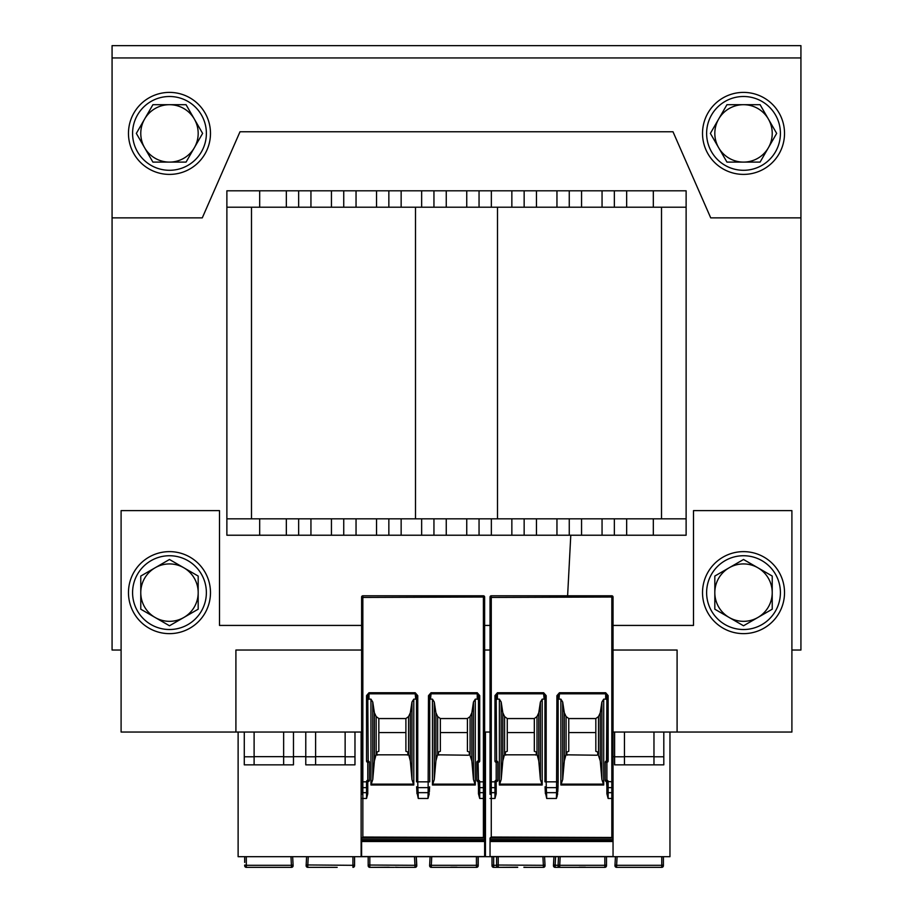 <?xml version="1.0" encoding="UTF-8"?>
<svg xmlns="http://www.w3.org/2000/svg" width="913" height="913" viewBox="0 0 913 913"><rect width="100%" height="100%" fill="white"/><g stroke="black" fill="none" stroke-linecap="round" stroke-linejoin="round"><path stroke-width="1.37" d="M791.902 650.033L800.929 650.033L800.929 217.865L710.713 217.865L672.995 131.757L240.005 131.757L202.287 217.865L112.071 217.865L112.071 650.033L121.098 650.033M226.881 207.205L226.881 190.806L686.12 190.806L686.12 535.223L226.881 535.223L226.881 207.205L415.495 207.205L415.495 518.824L226.881 518.824M800.929 57.953L800.929 45.65L112.071 45.65L112.071 57.953L800.929 57.953L800.929 217.865M112.071 217.865L112.071 57.953M361.616 650.033L235.908 650.033L235.908 732.043L361.616 732.043M484.632 732.043L490.041 732.043M613.045 732.043L677.092 732.043L677.092 650.033L613.045 650.033M490.041 650.033L484.632 650.033M613.045 625.428L693.492 625.428L693.492 510.629L791.902 510.629L791.902 732.043L677.092 732.043M235.908 732.043L121.098 732.043L121.098 510.629L219.508 510.629L219.508 625.428L361.616 625.428M484.632 625.428L490.041 625.428M128.471 592.628A41.005 41.005 0 0 1 189.984 557.124A41.005 41.005 0 0 1 189.984 628.144A41.005 41.005 0 0 1 128.471 592.628M702.519 592.628A41.005 41.005 0 0 1 764.021 557.124A41.005 41.005 0 0 1 764.021 628.144A41.005 41.005 0 0 1 702.519 592.628M128.471 133.401A41.005 41.005 0 0 1 189.984 97.885A41.005 41.005 0 0 1 189.984 168.905A41.005 41.005 0 0 1 128.471 133.401M702.519 133.401A41.005 41.005 0 0 1 764.021 97.885A41.005 41.005 0 0 1 764.021 168.905A41.005 41.005 0 0 1 702.519 133.401M768.381 147.746L760.095 162.103L743.524 162.103A28.702 28.702 0 0 0 768.381 119.044L776.666 133.401L768.381 147.746M726.953 162.103L718.668 147.746A28.702 28.702 0 0 0 743.524 162.103L726.953 162.103M710.382 133.401L718.668 119.044A28.702 28.702 0 0 0 718.668 147.746L710.382 133.401M743.524 104.698L760.095 104.698L768.381 119.044A28.702 28.702 0 0 0 718.668 119.044L726.953 104.698L743.524 104.698M194.332 147.746L186.047 162.103L169.476 162.103A28.702 28.702 0 0 0 194.332 119.044L202.618 133.401L194.332 147.746M152.905 162.103L144.619 147.746A28.702 28.702 0 0 0 169.476 162.103L152.905 162.103M136.334 133.401L144.619 119.044A28.702 28.702 0 0 0 144.619 147.746L136.334 133.401M169.476 104.698L186.047 104.698L194.332 119.044A28.702 28.702 0 0 0 144.619 119.044L152.905 104.698L169.476 104.698M729.167 617.485L714.822 609.199L714.822 592.628A28.702 28.702 0 0 0 757.87 617.485L743.524 625.77L729.167 617.485M714.822 576.057L729.167 567.772A28.702 28.702 0 0 0 714.822 592.628L714.822 576.057M743.524 559.486L757.87 567.772A28.702 28.702 0 0 0 729.167 567.772L743.524 559.486M772.227 592.628L772.227 609.199L757.87 617.485A28.702 28.702 0 0 0 757.87 567.772L772.227 576.057L772.227 592.628M155.13 617.485L140.773 609.199L140.773 592.628A28.702 28.702 0 0 0 183.833 617.485L169.476 625.77L155.13 617.485M140.773 576.057L155.13 567.772A28.702 28.702 0 0 0 140.773 592.628L140.773 576.057M169.476 559.486L183.833 567.772A28.702 28.702 0 0 0 155.13 567.772L169.476 559.486M198.178 592.628L198.178 609.199L183.833 617.485A28.702 28.702 0 0 0 183.833 567.772L198.178 576.057L198.178 592.628M132.579 592.628A36.908 36.908 0 0 1 187.93 560.673A36.908 36.908 0 0 1 187.93 624.583A36.908 36.908 0 0 1 132.579 592.628M132.579 133.401A36.908 36.908 0 0 1 187.93 101.434A36.908 36.908 0 0 1 187.93 165.356A36.908 36.908 0 0 1 132.579 133.401M706.616 592.628A36.908 36.908 0 0 1 761.967 560.673A36.908 36.908 0 0 1 761.967 624.583A36.908 36.908 0 0 1 706.616 592.628M706.616 133.401A36.908 36.908 0 0 1 761.967 101.434A36.908 36.908 0 0 1 761.967 165.356A36.908 36.908 0 0 1 706.616 133.401M686.12 535.223L686.12 518.824L415.495 518.824M298.642 535.223L298.642 518.824M343.745 535.223L343.745 518.824M388.847 535.223L388.847 518.824M433.949 535.223L433.949 518.824M479.051 535.223L479.051 518.824M524.153 535.223L524.153 518.824M569.256 535.223L569.256 518.824L569.256 535.223M614.358 535.223L614.358 518.824M686.12 190.806L686.12 207.205L415.495 207.205M251.486 207.205L251.486 518.824M661.514 207.205L661.514 518.824M298.642 190.806L298.642 207.205M343.745 190.806L343.745 207.205M388.847 190.806L388.847 207.205M433.949 190.806L433.949 207.205M479.051 190.806L479.051 207.205M524.153 190.806L524.153 207.205M569.256 190.806L569.256 207.205L569.256 190.806M614.358 190.806L614.358 207.205M517.694 867.35L493.648 867.35A1.643 1.643 0 0 1 492.004 865.707L492.004 862.431M523.902 867.35L543.406 867.35L543.372 865.319L543.406 867.35A1.643 1.643 0 0 0 545.038 865.627L545.004 864.942L545.038 865.627A1.643 1.643 177 0 1 543.406 867.35A1.643 1.643 177 0 0 545.038 865.627M498.236 856.691L498.236 867.35L517.694 867.202M527.6 867.35L523.902 867.202M498.236 867.35A1.643 1.643 0 0 1 496.604 865.707L496.604 862.431M545.004 864.942L544.57 856.691L545.004 864.942L543.372 865.319L542.915 856.691M669.959 732.043L669.959 856.691L490.041 856.691L490.041 838.077L613.045 838.077L613.045 839.618L490.041 839.618M536.159 752.015L534.322 751.285L534.322 732.568L507.263 732.568L507.263 751.285L505.425 752.015M597.673 752.015L595.824 751.285L595.824 732.568L568.765 732.568L568.765 751.285L566.927 752.015M535.828 755.108A1.153 0.822 0 0 0 536.251 754.823L505.334 754.823A1.153 0.822 -0 0 0 505.813 755.131M544.947 699.484A1.427 1.233 -95.2 0 0 544.125 699.141L542.208 699.141L540.393 702.029L538.761 712.779L537.004 716.557L537.004 754.309L536.159 752.072M536.251 753.351L536.251 754.823M537.004 716.557L534.322 718.554L507.263 718.554L504.581 716.557L502.823 712.779L501.191 702.029L499.377 699.141L497.425 699.141A1.415 1.233 -90 0 0 496.193 700.556M534.322 732.568L534.322 718.554M490.041 794.367L490.041 597.022A1.233 1.233 0 0 1 491.274 595.801L611.824 595.801L611.824 792.667L608.126 792.667L608.126 798.464L606.894 793.808L606.894 781.836L606.894 791.799A1.233 0.867 180 0 0 608.126 792.667L608.126 787.634A1.233 0.867 180 0 1 606.894 786.766L606.494 781.539A1.233 1.233 0 0 1 605.262 780.307L605.262 762.264L606.894 762.264A1.233 1.233 0 0 0 608.126 761.043L606.894 761.043L606.894 700.556A1.415 1.233 -90 0 0 605.673 699.141L603.721 699.141L603.721 784.997L601.895 779.485L600.263 760.871L597.753 753.351L597.753 754.823L596.771 755.222L566.836 754.823A1.153 0.822 0 0 0 567.327 755.131M613.045 856.691L613.045 841.512L490.041 841.512L613.045 841.512L613.045 839.618M613.045 837.483L491.274 837.038L491.274 597.433L613.045 597.022L613.045 838.077M491.274 837.038L490.041 838.077M603.721 699.141L601.895 702.029L600.263 712.779L598.506 716.557L595.824 718.554L568.765 718.554L566.083 716.557L564.325 712.779L562.693 702.029L562.693 779.485L560.879 784.997L560.879 699.141L558.961 699.141A1.427 1.233 -84.8 0 0 558.14 699.484M557.763 791.925L557.775 791.868A1.233 0.867 -177 0 1 556.542 792.667L556.405 798.464L546.693 798.464L545.312 791.868A1.233 0.867 177 0 1 545.312 791.799L545.061 786.892M557.695 793.705L556.405 798.464M542.208 699.141L542.208 784.997L540.393 779.485L538.761 760.871L537.004 754.309M501.191 702.029L501.191 779.485L499.377 784.997L499.377 699.141M490.041 798.464L494.96 798.464L496.193 793.808L496.193 762.264L497.836 762.264L497.836 780.307L496.193 780.307A1.233 1.233 0 0 0 494.96 781.539L496.604 781.539A1.233 1.233 0 0 0 497.836 780.307M605.262 762.264A1.233 1.233 0 0 1 606.494 761.043L606.894 695.592L608.126 695.592L605.673 692.75L559.441 692.75L556.919 695.66L556.542 792.667L546.545 792.667L546.693 798.464M605.673 692.75L606.894 695.592L606.894 700.556M546.179 695.66L546.179 781.836L544.947 781.836L544.935 695.466L546.179 695.66L543.646 692.75L497.425 692.75L494.96 695.592L496.193 695.592L496.604 761.043A1.233 1.233 0 0 1 497.836 762.264A1.233 1.233 0 0 0 496.604 761.043M496.193 793.808L496.193 781.836L496.193 786.766L496.193 781.836L494.96 781.539M497.425 692.75L496.193 695.592M544.935 695.466L543.646 692.75M559.441 692.75L558.14 695.66L558.14 781.836L546.179 781.836L546.282 787.634A1.233 0.867 177 0 1 545.05 786.766L545.312 791.868M558.151 695.478L556.919 695.66M562.693 702.029L560.879 699.141M601.895 702.029L601.895 779.485M566.083 716.557L566.083 754.309L566.836 753.351L566.836 754.823M566.083 754.309L564.325 760.871L562.693 779.485M564.325 712.779L564.325 760.871M568.765 718.554L568.765 732.568M566.836 753.351L566.927 752.072M597.753 753.351L597.661 752.072M598.506 716.557L598.506 754.309M595.824 732.568L595.824 718.554M490.041 597.022A1.233 1.233 0 0 1 491.274 595.801A1.233 1.233 0 0 0 490.041 597.022L491.274 597.433L491.274 595.801M613.045 597.022A1.233 1.233 0 0 0 611.824 595.801A1.233 1.233 0 0 1 613.045 597.022M600.263 712.779L600.263 760.871M545.323 791.925L545.392 793.705M540.393 702.029L540.393 779.485M504.581 716.557L504.581 754.309L505.334 753.351L505.334 754.823M504.581 754.309L502.823 760.871L501.191 779.485M502.823 712.779L502.823 760.871M507.263 718.554L507.263 732.568M505.334 753.351L505.425 752.072M538.761 712.779L538.761 760.871M490.041 786.161L490.041 786.766A1.233 0.867 0 0 0 491.274 787.634L494.96 787.634L494.96 781.836L490.041 781.836L490.041 786.766M606.494 862.431L606.494 865.707A1.643 1.643 0 0 1 604.851 867.35L559.68 867.35L559.726 865.319L559.68 867.35A1.643 1.643 0 0 1 558.048 865.627L558.516 856.691M579.196 867.35L561.792 867.35M560.171 856.691L559.726 865.319L604.851 865.319L604.851 867.35L585.404 867.35M579.196 867.202L585.404 867.202M604.851 856.691L604.851 865.319L606.494 865.033L606.494 856.691M496.604 856.691L496.604 865.707M553.929 856.691L553.449 865.627A1.643 1.643 -177 0 0 555.093 867.35A1.643 1.643 0 0 1 553.449 865.627A1.643 1.643 0 0 0 555.093 867.35L553.461 865.832L553.929 856.691L553.449 865.627A1.643 1.643 -177 0 0 555.093 867.35L555.127 865.319L555.093 867.35L559.68 867.35A1.643 1.643 -177 0 1 558.048 865.627A1.643 1.643 -177 0 0 559.68 867.35L558.048 865.627M369.982 867.35L394.45 867.35M395.477 867.35L414.981 867.35L414.947 865.319L414.981 867.35A1.643 1.643 0 0 0 416.625 865.627L416.59 864.942L416.625 865.627A1.643 1.643 177 0 1 414.981 867.35L415.153 867.339A1.643 1.643 0 0 0 416.785 865.627L416.75 864.942L416.785 865.627A1.643 1.643 177 0 1 415.153 867.35A1.643 1.643 177 0 0 416.785 865.627M369.822 856.691L369.822 867.35L389.269 867.202M399.186 867.35L395.477 867.202M369.822 867.35A1.643 1.643 0 0 1 368.179 865.707L368.179 862.431M416.59 864.942L416.157 856.691L416.59 864.942L414.947 865.319L414.491 856.691M484.792 732.043L484.792 856.691L361.616 856.691L361.616 838.077L484.632 838.077L484.632 839.618L361.616 839.618M407.746 752.015L405.897 751.285L405.897 732.568L378.838 732.568L378.838 751.285L377.001 752.015M469.248 752.015L467.41 751.285L467.41 732.568L440.34 732.568L440.34 751.285L438.502 752.015M407.415 755.108A1.153 0.822 0 0 0 407.826 754.823L376.909 754.823A1.153 0.822 -0 0 0 377.4 755.131M416.522 699.484A1.427 1.233 -95.2 0 0 415.712 699.141L413.794 699.141L411.968 702.029L410.336 712.779L408.579 716.557L408.579 754.309L407.734 752.072M407.826 753.351L407.826 754.823M408.579 716.557L405.897 718.554L378.838 718.554L376.156 716.557L374.398 712.779L372.766 702.029L370.952 699.141L369 699.141A1.415 1.233 -90 0 0 367.768 700.556M405.897 732.568L405.897 718.554M361.616 794.367L361.616 597.022A1.233 1.233 0 0 1 362.849 595.801L483.399 595.801L483.399 792.667L479.713 792.667L479.713 798.464L478.48 793.808L478.48 781.836L478.48 793.808M484.632 856.691L484.632 841.512L361.616 841.512L484.632 841.512L484.632 839.618M484.632 837.483L362.849 837.038L362.849 597.433L484.632 597.022L484.632 838.077M362.849 837.038L361.616 838.077M367.768 793.808L367.768 781.836L367.768 793.808L366.535 798.464L366.535 787.634L362.849 787.634A1.233 0.867 0 0 1 361.616 786.766L361.616 786.161M478.48 700.556L478.48 695.592L477.248 693.812L477.248 692.75L479.713 695.592L478.48 695.592L478.48 761.043L478.48 700.556A1.415 1.233 -90 0 0 477.248 699.141L475.296 699.141L475.296 784.997L473.47 779.485L471.85 760.871L469.339 753.351L469.339 754.823L468.346 755.222L438.423 754.823A1.153 0.822 0 0 0 438.902 755.131M475.296 699.141L473.47 702.029L471.85 712.779L470.092 716.557L467.41 718.554L440.34 718.554L437.658 716.557L435.9 712.779L434.28 702.029L434.28 779.485L432.454 784.997L432.454 699.141L430.537 699.141A1.427 1.233 -84.8 0 0 429.726 699.484M429.35 791.925L429.35 791.868A1.233 0.867 -177 0 1 428.117 792.667L427.98 798.464L418.268 798.464L416.899 791.868A1.233 0.867 177 0 1 416.899 791.799L416.636 786.892M429.27 793.705L427.98 798.464M413.794 699.141L413.794 784.997L411.968 779.485L410.336 760.871L408.579 754.309M372.766 702.029L372.766 779.485L370.952 784.997L370.952 699.141M477.248 692.75L431.016 692.75L428.494 695.66L428.117 792.667L418.12 792.667L418.268 798.464M476.837 780.307L476.837 762.264A1.233 1.233 0 0 1 478.07 761.043L478.48 780.307A1.233 1.233 0 0 1 479.713 781.539L478.48 781.539L478.48 780.307L476.837 780.307A1.233 1.233 0 0 0 478.07 781.539L478.48 786.766A1.233 0.867 180 0 0 479.713 787.634L483.399 787.634A1.233 0.867 180 0 0 484.632 786.766L484.632 781.836L478.48 781.836M417.755 695.66L417.755 781.836L416.522 781.836L416.511 695.466L417.755 695.66L415.221 692.75L369 692.75L366.535 695.592L367.768 695.592L368.179 761.043A1.233 1.233 0 0 1 369.411 762.264L369.411 780.307L367.768 780.307L367.768 762.264L369.411 762.264A1.233 1.233 0 0 0 368.179 761.043M361.616 781.836L366.535 781.836L366.535 787.634A1.233 0.867 0 0 0 367.768 786.766L367.768 780.307A1.233 1.233 0 0 0 366.535 781.539L368.179 781.539A1.233 1.233 0 0 0 369.411 780.307M369 692.75L367.768 695.592M416.511 695.466L415.221 692.75M431.016 692.75L429.726 695.66L429.726 781.836L417.755 781.836L417.857 787.634A1.233 0.867 177 0 1 416.636 786.766L416.899 791.868A1.233 0.867 177 0 0 418.12 792.667L417.857 787.634L428.391 787.634A1.233 0.867 -177 0 0 429.612 786.835L429.35 791.868A1.233 0.867 -177 0 0 429.35 791.799L429.612 786.892M429.738 695.478L428.494 695.66M434.28 702.029L432.454 699.141M473.47 702.029L473.47 779.485M437.658 716.557L437.658 754.309L438.423 753.351L438.423 754.823M437.658 754.309L435.9 760.871L434.28 779.485M435.9 712.779L435.9 760.871M440.34 718.554L440.34 732.568M438.423 753.351L438.514 752.072M469.339 753.351L469.236 752.072M470.092 716.557L470.092 754.309M467.41 732.568L467.41 718.554M361.616 597.022A1.233 1.233 0 0 1 362.849 595.801A1.233 1.233 0 0 0 361.616 597.022L362.849 597.433L362.849 595.801M484.632 597.022A1.233 1.233 0 0 0 483.399 595.801A1.233 1.233 0 0 1 484.632 597.022L484.632 597.433M471.85 712.779L471.85 760.871M416.899 791.925L416.979 793.705M411.968 702.029L411.968 779.485M376.156 716.557L376.156 754.309L376.909 753.351L376.909 754.823M376.156 754.309L374.398 760.871L372.766 779.485M374.398 712.779L374.398 760.871M378.838 718.554L378.838 732.568M376.909 753.351L377.001 752.072M410.336 712.779L410.336 760.871M478.07 862.431L478.07 865.707A1.643 1.643 0 0 1 476.426 867.35L431.267 867.35L431.301 865.319L431.267 867.35A1.643 1.643 0 0 1 429.624 865.627L430.091 856.691M450.771 867.35L433.378 867.35M431.746 856.691L431.301 865.319L476.426 865.319L476.426 867.35L456.979 867.35M450.771 867.202L456.979 867.202M476.426 856.691L476.426 865.319L478.07 865.033L478.07 856.691M368.179 856.691L368.179 865.707M431.267 867.35A1.643 1.643 -177 0 1 429.624 865.627A1.643 1.643 -177 0 0 431.267 867.35L429.624 865.627M641.291 867.35L637.126 867.35M616.595 867.35L614.963 865.627A1.643 1.643 -177 0 0 616.595 867.35A1.643 1.643 -177 0 1 614.963 865.627L614.997 864.942L614.963 865.627A1.643 1.643 0 0 0 616.595 867.35L616.629 865.319L616.595 867.35L661.765 867.35A1.643 1.643 0 0 0 663.397 865.707L663.397 856.691M630.392 867.35L618.706 867.35M659.711 867.35L646.016 867.35M615.43 856.691L614.997 864.942L616.629 865.319L661.765 865.319L663.397 865.033L663.397 862.431M490.041 856.691L485.454 856.691L485.454 732.043M624.446 732.043L624.446 764.843L653.97 764.843L653.97 732.043M613.045 756.637L614.609 756.637M624.446 764.843L614.609 764.843L614.609 732.043M663.808 732.043L663.808 764.843L653.97 764.843M624.446 756.786L614.609 756.786M663.808 756.786L653.97 756.786M653.97 756.637L624.446 756.637M492.004 856.691L492.004 865.707M332.458 867.35L328.292 867.35M306.597 856.691L306.129 865.627A1.643 1.643 0 0 0 307.761 867.35L307.795 865.319L307.761 867.35L337.182 867.35M323.567 867.35L309.872 867.35M354.564 865.707A1.643 1.643 0 0 1 352.932 867.35A1.643 1.643 0 0 0 354.564 865.707L354.564 856.691M307.761 867.35A1.643 1.643 -177 0 1 306.129 865.627A1.643 1.643 -177 0 0 307.761 867.35L306.129 865.627M361.126 732.043L361.126 856.691L238.122 856.691L238.122 732.043M254.111 732.043L254.111 764.843L283.635 764.843L283.635 732.043M315.613 732.043L315.613 764.843L345.137 764.843L345.137 732.043M293.472 756.637L305.775 756.637M293.472 732.043L293.472 764.843L283.635 764.843M315.613 764.843L305.775 764.843L305.775 732.043M254.111 764.843L244.273 764.843L244.273 756.786L254.111 756.786M244.273 732.043L244.273 756.786M293.472 756.786L283.635 756.786M283.635 756.637L254.111 756.637M354.974 732.043L354.974 764.843L345.137 764.843M315.613 756.786L305.775 756.786M354.974 756.786L345.137 756.786M345.137 756.637L315.613 756.637M246.316 856.691L246.316 865.319L291.452 865.319L291.487 867.35L290.996 856.691M244.684 856.691L244.684 862.431M244.684 865.033L244.684 865.707A1.643 1.643 0 0 0 246.316 867.35L246.316 865.319L244.684 865.033L244.684 865.707A1.643 1.643 0 0 0 246.316 867.35L291.487 867.35A1.643 1.643 0 0 0 293.119 865.627L293.084 864.942L293.119 865.627A1.643 1.643 177 0 1 291.487 867.35A1.643 1.643 177 0 0 293.119 865.627M354.564 862.431L354.564 865.033L352.932 865.319L352.932 856.691M292.651 856.691L293.084 864.942L292.651 856.691M478.229 865.707A1.643 1.643 0 0 1 476.586 867.35L476.586 867.339A1.643 1.643 0 0 0 478.229 865.707L478.229 856.691M478.229 862.431L478.07 865.159M416.317 856.691L416.75 864.942L416.317 856.691M259.68 535.223L259.68 518.824M286.34 535.223L286.34 518.824M310.945 535.223L310.945 518.824M331.442 535.223L331.442 518.824M356.047 535.223L356.047 518.824M376.544 535.223L376.544 518.824M401.149 535.223L401.149 518.824M421.646 535.223L421.646 518.824M446.252 535.223L446.252 518.824M466.748 535.223L466.748 518.824M491.354 535.223L491.354 518.824M511.851 535.223L511.851 518.824M536.456 535.223L536.456 518.824M556.953 535.223L556.953 518.824M581.558 535.223L581.558 518.824M602.055 535.223L602.055 518.824M626.66 535.223L626.66 518.824M653.32 535.223L653.32 518.824M497.505 207.205L497.505 518.824M259.68 190.806L259.68 207.205M286.34 190.806L286.34 207.205M310.945 190.806L310.945 207.205M331.442 190.806L331.442 207.205M356.047 190.806L356.047 207.205M376.544 190.806L376.544 207.205M401.149 190.806L401.149 207.205M421.646 190.806L421.646 207.205M446.252 190.806L446.252 207.205M466.748 190.806L466.748 207.205M491.354 190.806L491.354 207.205M511.851 190.806L511.851 207.205M536.456 190.806L536.456 207.205M556.953 190.806L556.953 207.205M581.558 190.806L581.558 207.205M602.055 190.806L602.055 207.205M626.66 190.806L626.66 207.205M653.32 190.806L653.32 207.205M496.604 865.033L543.372 865.319M613.045 856.577L490.041 856.577M490.041 840.599L613.045 840.599M613.045 798.464L611.824 798.464L611.824 837.038M613.045 791.799A1.233 0.867 180 0 1 611.824 792.667L611.824 798.464L608.126 798.464M560.879 784.997L603.721 784.997M499.377 784.997L542.208 784.997M494.96 798.464L494.96 792.667L491.274 792.667A1.233 0.867 0 0 1 490.041 791.799M606.894 761.043L606.894 780.307A1.233 1.233 0 0 1 608.126 781.539L613.045 781.836L613.045 786.766A1.233 0.867 180 0 1 611.824 787.634L608.126 787.634L608.126 781.836L606.894 781.836M608.126 695.592L608.126 761.043M494.96 761.043A1.233 1.233 0 0 0 496.193 762.264L496.193 761.043L494.96 761.043L494.96 695.592M605.262 780.307L606.894 780.307L606.894 781.539L608.126 781.539M496.193 791.799A1.233 0.867 0 0 1 494.96 792.667L494.96 787.634A1.233 0.867 0 0 0 496.193 786.766M544.125 699.141L543.646 693.812L497.425 693.812L497.425 699.141M558.14 695.66L558.037 786.766A1.233 0.867 -177 0 1 556.804 787.634L546.282 787.634L546.545 792.667A1.233 0.867 177 0 1 545.323 791.868M558.026 786.892L557.775 791.799A1.233 0.867 -177 0 1 557.775 791.868L558.14 781.836M558.961 699.141L559.441 693.812L605.673 693.812L605.673 699.141M561.004 784.13L603.584 784.13M499.502 784.13L542.082 784.13M559.726 865.319L558.083 864.942M368.179 865.033L414.947 865.319M414.981 867.35A1.643 1.643 177 0 0 416.625 865.627M484.632 856.577L361.616 856.577M361.616 840.599L484.632 840.599M484.632 798.464L483.399 798.464L483.399 837.038M484.632 791.799A1.233 0.867 180 0 1 483.399 792.667L483.399 798.464L479.713 798.464M432.454 784.997L475.296 784.997M370.952 784.997L413.794 784.997M366.535 798.464L361.616 798.464M367.768 791.799A1.233 0.867 0 0 1 366.535 792.667L362.849 792.667A1.233 0.867 0 0 1 361.616 791.799M479.713 781.539L479.713 792.667A1.233 0.867 180 0 1 478.48 791.799M476.837 762.264L478.48 762.264A1.233 1.233 0 0 0 479.713 761.043L478.48 761.043M479.713 695.592L479.713 761.043M367.768 786.766L367.768 781.836L366.535 781.539M366.535 761.043A1.233 1.233 0 0 0 367.768 762.264L367.768 761.043L366.535 761.043L366.535 695.592M415.712 699.141L415.221 693.812L369 693.812L369 699.141M430.537 699.141L431.016 693.812L477.248 693.812L477.248 699.141M432.591 784.13L475.159 784.13M371.077 784.13L413.657 784.13M431.301 865.319L429.658 864.942M661.765 856.691L661.765 867.35A1.643 1.643 0 0 0 663.397 865.707M557.204 865.319L553.495 864.942M555.583 856.691L555.127 865.319L558.06 865.319M617.085 856.691L616.629 865.319M493.648 856.691L493.648 865.319L496.604 865.319M493.648 867.35L493.648 865.319L492.004 865.033M352.932 867.35L352.932 865.319L306.163 864.942M308.252 856.691L307.795 865.319M291.452 865.319L293.084 864.942M544.947 695.66L544.947 781.836M606.494 865.033L606.472 865.981M416.522 695.66L416.522 781.836M429.726 695.66L429.726 781.836M478.07 865.033L478.047 865.981M557.067 796.684L557.284 792.61L557.067 796.684M567.612 595.801L570.785 535.223L567.612 595.801"/></g></svg>
